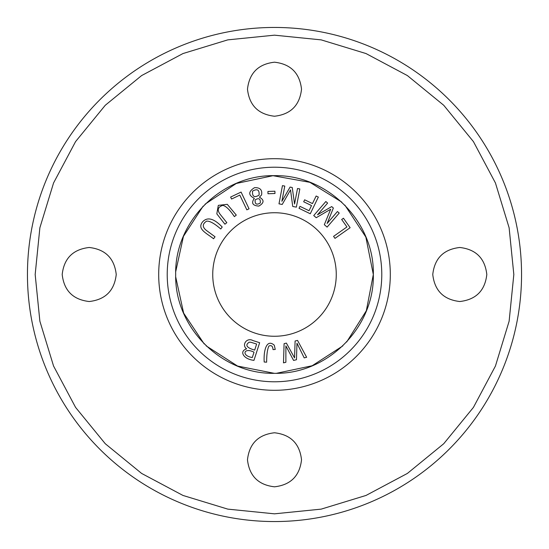 <?xml version="1.0" encoding="UTF-8"?>
<svg xmlns="http://www.w3.org/2000/svg" width="549" height="549" viewBox="0 0 549 549"><rect width="100%" height="100%" fill="white"/><g stroke="black" fill="none" stroke-linecap="round" stroke-linejoin="round"><path stroke-width="0.82" d="M259.643 342.706L252.911 340.545C246.693 337.141 241.423 345.088 246.625 348.876C238.911 351.127 243.427 359.252 253.967 360.35L259.643 342.706M215.036 236.777L206.417 230.45C202.176 227.066 202.258 223.958 206.678 221.117C209.862 220.924 214.556 223.553 220.76 228.988L222.208 227.012C213.932 218.454 207.426 216.704 202.684 221.762C196.727 228.988 206.122 232.886 213.582 238.76L215.036 236.777M318.345 197.077L316.135 196.014L312.47 203.59L304.64 199.809L303.686 201.778L311.523 205.559L309.025 210.727L299.974 206.355L299.027 208.325L310.281 213.76L318.345 197.077M299.829 188.945L297.503 188.506L294.552 204.002L292.24 187.497L290.071 187.085L281.877 201.311L284.78 186.077L282.454 185.637L278.988 203.837L282.227 204.454L290.524 189.885L292.734 206.458L296.357 207.145L299.829 188.945M274.898 191.203L267.912 191.464L267.994 193.749L274.98 193.495L274.898 191.203M241.08 192.075L230.628 197.057L231.568 199.033L239.81 195.101L246.844 209.855L249.054 208.798L241.08 192.075M275.241 349.452L274.28 345.211C266.814 338.596 263.465 349.926 264.193 362.017L266.642 362.182C266.642 354.579 267.397 349.205 268.893 346.062C271.405 344.95 272.778 346.131 273.018 349.61L275.241 349.452M339.22 213.081L337.429 211.537L327.122 223.477L333.373 208.03L331.699 206.589L317.487 214.81L327.623 203.068L325.832 201.524L313.726 215.551L316.224 217.706L330.69 209.244L324.315 224.692L327.115 227.108L339.22 213.081M297.537 340.421L295.101 341.011L294.559 357.893L286.393 343.104L284.094 343.66L283.483 362.862L285.878 362.285L285.878 345.897L293.585 360.432L296.46 359.739L296.975 343.228L304.201 357.879L306.644 357.289L297.537 340.421M350.132 227.698L343.461 218.234L341.677 219.49L346.934 226.957L333.572 236.365L334.986 238.369L350.132 227.698M226.833 222.668L220.149 214.323C216.924 209.958 217.809 206.973 222.812 205.374C225.941 206.012 229.798 209.766 234.375 216.629L236.29 215.091L227.272 204.324L218.31 205.367L216.814 213.849L224.918 224.205L226.833 222.668M336.262 274.5A61.763 61.763 0 0 1 274.5 336.262A61.763 61.763 0 0 1 212.738 274.5A61.763 61.763 0 0 1 274.5 212.738A61.763 61.763 0 0 1 336.262 274.5M344.896 205.148L365.847 237.058L373.32 274.5L366.334 310.741L346.68 341.986M342.823 345.897L312.182 365.744L276.47 373.299M274.26 373.32L237.573 366.059L206.115 345.836M204.173 343.921L183.641 313.115L175.714 276.964M175.728 271.583L183.441 236.358L203.137 206.143M205.038 204.214L236.29 183.469L272.983 175.694L309.897 182.337L341.766 202.114M259.382 197.187L261.55 194.977C262.456 189.92 260.123 187.477 254.544 187.662C248.251 191.608 248.175 195.176 254.324 198.354C251.051 203.061 252.554 205.642 258.826 206.095C264.241 202.931 264.426 199.96 259.382 197.187M175.68 274.5C174.438 221.652 221.672 174.452 274.5 175.68C327.321 174.465 374.562 221.624 373.32 274.5C374.562 327.348 327.328 374.548 274.5 373.32C221.679 374.535 174.438 327.376 175.68 274.5M381.781 274.5A107.281 107.281 0 0 1 274.5 381.781A107.281 107.281 0 0 1 167.219 274.5A107.281 107.281 0 0 1 274.5 167.219A107.281 107.281 0 0 1 381.781 274.5M390.305 274.5A115.805 115.805 0 0 1 274.5 390.305A115.805 115.805 0 0 1 158.695 274.5A115.805 115.805 0 0 1 274.5 158.695A115.805 115.805 0 0 1 390.305 274.5A115.805 115.805 0 0 1 274.5 390.305A115.805 115.805 0 0 1 158.695 274.5A115.805 115.805 0 0 1 274.5 158.695A115.805 115.805 0 0 1 390.305 274.5M521.55 274.5A247.05 247.05 0 0 0 274.5 27.45A247.05 247.05 0 0 0 27.45 274.5A247.05 247.05 0 0 0 274.5 521.55A247.05 247.05 0 0 0 521.55 274.5M35.17 274.5L39.878 321.22L53.562 366.032L75.57 407.385L105.271 443.729L141.621 473.43L182.982 495.445L227.794 509.122L274.5 513.83L321.206 509.129L366.018 495.445L407.379 473.43L443.729 443.729L473.43 407.392L495.438 366.039L509.122 321.227L513.83 274.5L509.122 227.78L495.438 182.968L473.43 141.615L443.729 105.271L407.379 75.57L366.018 53.555L321.206 39.878L274.5 35.17L227.794 39.871L182.982 53.555L141.621 75.57L105.271 105.271L75.57 141.608L53.562 182.961L39.878 227.773L35.17 274.5M274.5 486.812C258.325 484.952 249.315 475.942 247.475 459.788C249.301 443.633 258.305 434.623 274.5 432.77C290.675 434.623 299.685 443.633 301.525 459.788C299.699 475.942 290.696 484.952 274.5 486.812M274.5 116.237C258.325 114.377 249.315 105.367 247.482 89.213C249.301 73.058 258.305 64.048 274.5 62.195C290.675 64.048 299.685 73.058 301.525 89.213C299.699 105.367 290.696 114.377 274.5 116.237M459.788 301.525C443.613 299.665 434.602 290.654 432.763 274.5C434.588 258.346 443.592 249.335 459.788 247.482C475.962 249.335 484.973 258.346 486.812 274.5C484.987 290.654 475.983 299.665 459.788 301.525M89.213 301.525C73.038 299.665 64.027 290.654 62.195 274.5C64.013 258.346 73.017 249.335 89.213 247.482C105.387 249.335 114.398 258.346 116.237 274.5C114.412 290.654 105.408 299.665 89.213 301.525M252.547 191.121C257.385 188.479 259.553 189.824 259.053 195.163C254.29 197.942 252.121 196.59 252.547 191.121M255.134 199.905C258.895 197.626 260.617 198.649 260.301 202.979C256.548 205.189 254.825 204.166 255.134 199.905M254.022 352.184L252.307 357.516C241.107 355.862 243.639 346.941 254.022 352.184M256.637 344.038L254.688 350.104C246.714 347.778 244.861 345.156 249.129 342.253L250.625 342.199L256.637 344.038"/></g></svg>
